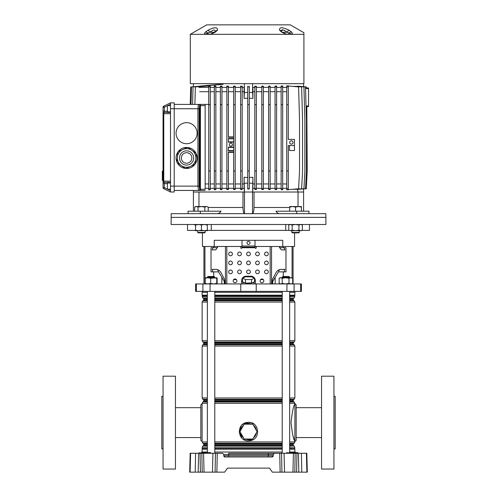 <?xml version="1.0" encoding="UTF-8"?>
<svg xmlns="http://www.w3.org/2000/svg" width="497" height="497" viewBox="0 0 497 497"><rect width="100%" height="100%" fill="white"/><g stroke="black" fill="none" stroke-linecap="round" stroke-linejoin="round"><path stroke-width="0.75" d="M228.688 453.27L274.468 453.27L268.312 453.27L268.312 454.475L223.768 454.475L223.799 455.774A1.236 1.236 0 0 0 225.042 456.979L223.799 455.774L228.688 455.774L228.688 453.27M201.589 452.649L201.757 452.028L207.355 452.028M214.785 452.028L282.215 452.028M204.547 452.649L204.23 452.649L204.547 452.649M291.838 452.649L291.522 452.649L291.838 452.649M200.763 472.15L202.211 472.15L200.763 472.15M296.237 472.15L294.789 472.15L296.237 472.15M190.6 453.27L190.109 472.15L189.686 472.15L190.177 453.27L222.532 453.27L223.768 454.475M203.571 453.27L204.056 472.15L224.663 472.15L227.483 468.124L269.517 468.124L272.337 472.15L280.122 472.15L279.736 453.27L281.538 453.27L281.923 472.15L280.122 472.15L294.789 472.15L295.175 453.27L296.976 453.27L296.591 472.15L298.803 472.15L298.424 453.27L296.976 453.27M217.264 453.27L216.878 472.15L215.077 472.15L215.462 453.27M204.056 472.15L202.211 472.15L201.825 453.27M198.576 453.27L198.197 472.15L200.409 472.15L200.024 453.27M198.197 472.15L195.98 472.15M190.109 472.15L195.209 472.15L195.588 453.27M307.208 468.124L306.823 453.27L307.314 472.15L298.803 472.15M298.424 453.27L301.412 453.27L301.791 472.15L301.02 472.15M306.891 472.15L306.4 453.27L301.412 453.27M306.4 453.27L306.823 453.27M228.688 456.979L228.688 455.774L268.312 455.774L268.312 454.475L273.232 454.475L273.201 455.774L273.232 454.475L274.468 453.27L279.736 453.27M295.175 453.27L281.538 453.27M268.312 456.979L268.312 455.774L273.201 455.774L271.958 456.979L225.042 456.979A1.236 1.236 0 0 1 223.799 455.774M269.517 468.124L227.483 468.124M289.645 452.028L295.243 452.028L295.411 452.649L297.722 452.649L298.032 452.966L292.286 452.953L292.503 453.27M290.9 453.27L291.522 452.649L286.26 452.953L298.163 453.27M290.596 453.27L290.596 452.953L292.286 452.953L292.062 452.649L297.722 452.649L298.343 453.27M285.949 453.27L286.887 452.649M203.608 453.27L204.23 452.649L198.968 452.953L205.211 453.27M203.304 453.27L203.304 452.953L204.988 452.953L204.77 452.649L210.43 452.649L210.74 452.966L204.988 452.953L210.871 453.27M198.657 453.27L199.589 452.649M273.201 455.774A1.236 1.236 0 0 1 271.958 456.979M163.066 448.934L161.823 448.934L161.823 396.308L163.066 396.308M175.447 469.056L163.066 469.056L163.066 376.192L175.447 376.192L175.447 469.056M202.068 441.193A1.236 1.236 0 0 1 200.831 439.957L200.831 405.285A1.236 1.236 0 0 1 202.068 404.049L202.13 441.193M200.831 437.571L175.447 437.571M200.831 407.67L175.447 407.67M207.355 403.291L202.13 403.291L202.068 404.049M333.934 448.934L335.177 448.934L335.177 396.308L333.934 396.308M321.553 469.056L321.553 376.192L333.934 376.192L333.934 469.056L321.553 469.056M294.932 441.193A1.236 1.236 0 0 0 296.169 439.957L296.169 405.285A1.236 1.236 0 0 0 294.932 404.049L294.87 441.193C293.621 440.1 292.329 433.906 290.987 422.624C292.329 411.336 293.621 405.142 294.87 404.049L294.932 404.049M296.169 437.571L321.553 437.571M296.169 407.67L321.553 407.67M245.568 424.171A7.989 7.989 0 0 1 251.432 424.171M251.432 439.031A7.989 7.989 0 0 1 245.568 439.031M243.53 437.851A7.989 7.989 0 0 1 240.598 432.775M240.598 430.421A7.989 7.989 0 0 1 243.53 425.345M253.663 423.879L251.948 422.978M246.543 440.677L248.5 440.882C237.734 441.485 235.907 424.189 246.555 422.518L248.5 422.313L246.555 422.518L246.705 422.99L244.375 424.171M244.083 424.388L240.486 430.619M240.486 432.576L244.083 438.808M244.381 439.031L250.308 440.205L252.619 439.031M250.445 422.518L248.5 422.313C259.272 421.711 261.087 439.006 250.457 440.677L248.5 440.882M246.282 422.58L244.828 423.071M243.536 423.748L241.89 425.078M241.25 425.799L239.225 432.079L241.89 438.118M243.536 439.447L244.816 440.125M245.04 440.218L245.443 440.367M253.47 425.345A7.989 7.989 0 0 1 256.402 430.421M256.402 432.775A7.989 7.989 0 0 1 253.47 437.851M292.969 435.751L294.87 441.951L289.645 441.951M252.917 438.808L256.514 432.576M256.514 430.619L252.917 424.388M252.619 424.171L246.705 422.99M252.787 424.171L244.213 424.171L239.921 431.601L244.213 439.031L252.787 439.031L257.079 431.601L252.787 424.171M253.973 282.048A5.573 1.441 180 0 1 252.141 282.868L254.576 281.774L254.576 278.19L251.538 276.829L245.462 276.829L242.424 278.19L242.424 281.774L244.859 282.868A5.573 1.441 180 0 1 243.027 282.048M250.333 283.141A5.573 1.441 180 0 1 248.5 283.222A5.573 1.441 180 0 1 246.667 283.141L252.141 282.868M293.075 246.487L293.075 283.942M202.068 291.372L202.068 292.304L207.355 292.304M214.785 292.304L282.215 292.304M289.645 292.304L294.932 292.304L294.932 291.372M196.377 283.942L301.43 283.942L301.43 291.372L195.57 291.372L195.57 283.942L196.377 283.942L196.377 291.372M202.441 232.869L202.441 246.487L214.25 246.487L214.25 240.299L282.75 240.299L282.75 246.487L294.559 246.487L294.559 232.869M283.302 246.487L283.302 247.723L285.974 247.723L285.974 271.871L278.444 271.871L279.457 269.641M272.679 283.942L272.679 281.47L278.444 271.871M275.158 277.345L275.158 283.942M213.698 246.487L213.698 247.723L211.026 247.723L211.026 271.871L218.556 271.871L221.842 277.345L221.842 283.942M211.927 269.393L215.94 269.393A6.194 5.722 90 0 1 220.892 272.493A6.194 5.722 90 0 0 217.543 269.641L218.556 271.871M217.543 246.487L217.543 247.723L213.698 247.723M221.842 277.345L224.321 281.47L224.321 283.942M214.25 246.487L242.002 246.487M254.998 246.487L282.75 246.487M283.302 247.723L279.457 247.723L279.457 246.487M212.592 247.723L212.592 249.892M212.592 269.393L212.592 271.871M284.408 247.723L284.408 249.892M284.408 269.393L284.408 271.871M244.859 282.868L246.667 283.141M242.424 278.19L245.462 279.55L251.538 279.55L251.538 283.141M245.462 279.55L245.462 283.141M251.538 279.55L254.576 278.19M260.583 279.612L263.348 279.612M233.652 279.612L236.417 279.612M241.79 279.612L242.424 279.612M254.576 279.612L255.209 279.612A4.336 4.336 0 0 1 255.309 280.538L255.309 283.942L255.309 280.538A4.336 4.336 0 0 0 250.979 276.208L246.021 276.208A4.336 4.336 0 0 0 241.691 280.538L241.691 283.942M217.071 213.673C218.68 213.635 220.003 212.815 221.035 211.2L188.04 211.2L188.04 213.673L171.179 213.673L171.111 224.507L325.889 224.507L325.889 217.388L171.111 217.388L325.889 217.388L325.821 213.673L308.96 213.673L308.96 211.2L296.703 211.2L296.703 213.673L308.96 213.673M301.977 230.391L309.482 230.391L309.482 224.507M187.518 224.507L187.518 230.391L195.557 230.391M285.732 224.507L285.732 230.391L289.142 230.391M207.324 230.391L211.268 230.391L211.268 224.507M211.268 230.391L285.732 230.391M207.355 277.133L207.976 276.512L214.164 276.512L214.785 277.133L207.355 277.133L207.355 277.755M282.836 276.512L289.024 276.512L289.645 277.133L282.215 277.133L282.836 276.512M210.678 278.277L210.678 283.42L207.839 283.942L205 283.42L205.199 283.942L205.199 277.755L205 278.277L207.839 277.755L210.678 278.277L216.94 277.755L216.748 278.277L213.71 277.755L205.18 277.761M216.94 277.755L217.139 278.277L216.959 277.761M210.678 283.42L213.71 283.942L216.748 283.42L216.94 283.942L217.139 283.42L216.959 283.936M217.139 278.277L217.139 283.42M216.748 278.277L216.748 283.42M279.152 278.277L280.675 277.755L282.197 278.277L285.589 277.755L288.981 278.277L290.844 277.755L292.708 278.277L291.814 277.755L280.047 277.755L279.152 278.277L279.152 283.42L280.047 283.942M279.152 283.42L280.675 283.942L282.197 283.42L285.589 283.942L288.981 283.42L290.844 283.942L292.323 283.638M292.708 278.277L292.708 283.42M288.981 278.277L288.981 283.42M282.197 278.277L282.197 283.42M246.953 242.896A1.547 1.547 0 0 0 248.5 244.443A1.547 1.547 0 0 0 250.047 242.896A1.547 1.547 0 0 0 248.5 241.349A1.547 1.547 0 0 0 246.953 242.896M264.597 253.917A1.858 1.858 0 0 0 266.454 255.775A1.858 1.858 0 0 0 268.312 253.917A1.858 1.858 0 0 0 266.454 252.06A1.858 1.858 0 0 0 264.597 253.917M255.62 253.917A1.858 1.858 0 0 0 257.477 255.775A1.858 1.858 0 0 0 259.335 253.917A1.858 1.858 0 0 0 257.477 252.06A1.858 1.858 0 0 0 255.62 253.917M246.642 253.917A1.858 1.858 0 0 0 248.5 255.775A1.858 1.858 0 0 0 250.358 253.917A1.858 1.858 0 0 0 248.5 252.06A1.858 1.858 0 0 0 246.642 253.917M237.665 253.917A1.858 1.858 0 0 0 239.523 255.775A1.858 1.858 0 0 0 241.38 253.917A1.858 1.858 0 0 0 239.523 252.06A1.858 1.858 0 0 0 237.665 253.917M228.688 253.917A1.858 1.858 0 0 0 230.546 255.775A1.858 1.858 0 0 0 232.403 253.917A1.858 1.858 0 0 0 230.546 252.06A1.858 1.858 0 0 0 228.688 253.917M264.597 262.894A1.858 1.858 0 0 0 266.454 264.752A1.858 1.858 0 0 0 268.312 262.894A1.858 1.858 0 0 0 266.454 261.037A1.858 1.858 0 0 0 264.597 262.894M255.62 262.894A1.858 1.858 0 0 0 257.477 264.752A1.858 1.858 0 0 0 259.335 262.894A1.858 1.858 0 0 0 257.477 261.037A1.858 1.858 0 0 0 255.62 262.894M246.642 262.894A1.858 1.858 0 0 0 248.5 264.752A1.858 1.858 0 0 0 250.358 262.894A1.858 1.858 0 0 0 248.5 261.037A1.858 1.858 0 0 0 246.642 262.894M237.665 262.894A1.858 1.858 0 0 0 239.523 264.752A1.858 1.858 0 0 0 241.38 262.894A1.858 1.858 0 0 0 239.523 261.037A1.858 1.858 0 0 0 237.665 262.894M228.688 262.894A1.858 1.858 0 0 0 230.546 264.752A1.858 1.858 0 0 0 232.403 262.894A1.858 1.858 0 0 0 230.546 261.037A1.858 1.858 0 0 0 228.688 262.894M264.597 271.871A1.858 1.858 0 0 0 266.454 273.729A1.858 1.858 0 0 0 268.312 271.871A1.858 1.858 0 0 0 266.454 270.014A1.858 1.858 0 0 0 264.597 271.871M255.62 271.871A1.858 1.858 0 0 0 257.477 273.729A1.858 1.858 0 0 0 259.335 271.871A1.858 1.858 0 0 0 257.477 270.014A1.858 1.858 0 0 0 255.62 271.871M246.642 271.871A1.858 1.858 0 0 0 248.5 273.729A1.858 1.858 0 0 0 250.358 271.871A1.858 1.858 0 0 0 248.5 270.014A1.858 1.858 0 0 0 246.642 271.871M237.665 271.871A1.858 1.858 0 0 0 239.523 273.729A1.858 1.858 0 0 0 241.38 271.871A1.858 1.858 0 0 0 239.523 270.014A1.858 1.858 0 0 0 237.665 271.871M228.688 271.871A1.858 1.858 0 0 0 230.546 273.729A1.858 1.858 0 0 0 232.403 271.871A1.858 1.858 0 0 0 230.546 270.014A1.858 1.858 0 0 0 228.688 271.871M260.111 280.848A1.858 1.858 0 0 0 261.962 282.706A1.858 1.858 0 0 0 263.82 280.848A1.858 1.858 0 0 0 261.962 278.991A1.858 1.858 0 0 0 260.111 280.848M233.18 280.848A1.858 1.858 0 0 0 235.038 282.706A1.858 1.858 0 0 0 236.889 280.848A1.858 1.858 0 0 0 235.038 278.991A1.858 1.858 0 0 0 233.18 280.848M224.681 281.252L224.681 283.942L224.681 281.252A6.194 5.722 90 0 0 223.917 278.158L220.892 272.493L223.917 278.158A6.194 5.722 90 0 1 224.681 281.252L224.681 281.252M216.754 247.723L216.754 248.655L215.611 249.892L211.927 249.892M240.144 246.487A0.621 0.621 0 0 1 240.759 247.108L240.759 247.723A0.621 0.621 0 0 0 241.38 248.345A0.621 0.621 0 0 0 242.002 247.723L242.002 240.915A0.621 0.621 0 0 1 242.617 240.299M256.856 246.487A0.621 0.621 0 0 0 256.241 247.108L256.241 247.723A0.621 0.621 0 0 1 255.62 248.345A0.621 0.621 0 0 1 254.998 247.723L242.002 247.723M285.073 269.393L281.06 269.393A6.194 5.722 -90 0 0 276.108 272.493L273.083 278.158A6.194 5.722 -90 0 0 272.319 281.252L272.319 283.942M280.246 247.723L280.246 248.655L281.389 249.892L285.073 249.892M254.998 247.723L254.998 247.108L242.002 247.108L254.998 247.108L254.998 240.915A0.621 0.621 0 0 0 254.383 240.299M279.929 213.673C278.32 213.642 276.997 212.815 275.965 211.2L296.703 211.2M193.401 211.2L193.401 192.01L242.983 192.01L242.983 207.485C243.076 210.958 243.573 213.002 244.474 213.623L252.526 213.623C253.427 213.008 253.924 210.964 254.017 207.485L254.017 192.01L303.599 192.01L303.599 211.2M188.04 213.673L296.703 213.673M200.297 211.2L200.297 213.673M218.195 213.511L218.742 213.312M219.276 213.027L220.227 212.256M243.101 209.715L243.014 208.628M242.983 192.01L244.381 192.01L244.077 188.295L242.182 188.295M244.474 213.623L244.474 192.01L252.526 192.01L252.526 213.623M254.818 188.295L252.923 188.295L252.619 192.01L254.017 192.01M198.968 206.553L198.968 192.01M298.032 192.01L298.032 206.553M205.162 190.457L174.211 190.457L193.401 190.457L193.401 192.01M306.314 87.919L308.55 88L308.55 106.569L306.835 106.631M209.79 34.324L204.298 34.324L205.398 32.075L208.094 30.137C214.667 27.006 217.792 27.006 217.475 30.137L215.474 32.075L210.647 34.324L209.79 34.324A2.479 1.646 -90 0 1 210.411 34.138L205.752 34.138L207.87 33.113A1.858 1.249 -90 0 0 208.988 34.138L209.523 34.138L208.988 34.138M303.909 83.664L303.909 32.715L290.291 24.85L206.709 24.85L190.308 34.324L190.308 83.664L303.909 83.664L303.909 34.324L210.647 34.324A2.479 0.671 76 0 1 210.858 34.063L210.411 34.138M205.665 34.076A2.479 2.311 -49.2 0 0 204.298 34.324L190.308 34.324M286.253 34.138L286.142 34.063A2.479 0.671 -76 0 1 286.353 34.324L281.526 32.075L279.525 30.137C279.171 27.006 282.296 27.006 288.906 30.137L291.602 32.075L292.702 34.324A2.479 2.311 49.2 0 0 291.335 34.076L289.13 33.113A2.479 1.845 -44.4 0 1 291.602 32.075L292.081 32.597M283.215 27.894L282.65 27.795M213.778 27.9L212.896 28.112M210.983 34.076A2.479 0.671 76 0 0 210.858 34.063L216.015 31.168L213.847 29.944L207.87 33.113A2.479 1.845 44.4 0 0 205.398 32.075L204.82 32.715M205.05 34.324A2.479 1.851 -90 0 1 205.752 34.138L209.523 34.138M214.897 32.131A2.479 1.156 57.5 0 1 215.474 32.075M216.021 31.28L216.015 31.168A2.479 2.106 26.6 0 1 217.475 30.137M214.661 32.28L209.74 32.28A2.479 0.584 -119.1 0 0 208.094 30.137M287.21 34.324A2.479 1.646 -90 0 0 286.589 34.138L288.012 34.138A1.858 1.249 -90 0 0 289.13 33.113L283.16 29.944L280.985 31.168A2.479 2.106 153.4 0 0 279.525 30.137M281.526 32.075A2.479 1.156 -57.5 0 1 282.103 32.131L280.979 31.28M291.95 34.324A2.479 1.851 -90 0 0 291.248 34.138L291.335 34.076M282.339 32.28L287.26 32.28A2.479 0.584 -60.9 0 1 288.906 30.137M281.097 30.621L281.277 30.311M281.929 29.913L283.01 29.913M284.228 30.317L284.856 30.621M287.477 34.138L288.012 34.138M206.031 33.846L207.1 33.398M207.249 33.342L207.87 33.113M193.401 86.677L193.401 83.664M286.732 86.913L286.732 170.956L288.279 170.956L288.279 145.578L294.466 145.578L289.515 145.578L289.515 150.529L294.466 150.529L294.466 139.384L288.279 139.384L288.279 85.72L286.732 85.894L286.732 86.913L288.279 86.913M170.496 111.831L167.396 111.831L167.396 105.644L170.496 105.644M170.496 183.033L167.396 183.033L167.396 189.22L170.496 189.22M163.762 188.723L164.302 187.611L163.066 187.611A1.236 1.236 0 0 0 163.762 188.723A1.236 1.236 0 0 1 163.066 187.611A1.236 1.236 0 0 0 163.762 188.723A1.236 1.236 0 0 1 163.066 187.611L163.066 107.253A1.236 1.236 0 0 1 163.762 106.141L170.496 102.854L174.211 102.854L174.211 192.01L170.496 192.01L163.762 188.723L170.496 192.01L170.496 102.854M170.496 182.411L164.302 182.411L170.496 182.411M167.396 183.648L164.302 183.648L164.302 182.411A1.236 1.236 0 0 1 163.066 181.175A1.236 1.236 0 0 0 164.302 182.411A1.236 0.54 -90 0 1 163.762 181.175L170.496 181.175M170.496 113.689L163.066 113.689A1.236 1.236 0 0 1 164.302 112.452L170.496 112.452L164.302 112.452A1.236 0.54 -90 0 0 163.762 113.689L163.762 181.175L163.066 181.175A1.236 1.236 0 0 0 164.302 182.411M167.396 105.743L164.302 107.253L163.066 107.253A1.236 1.236 0 0 1 163.762 106.141L164.302 107.253L164.302 111.216L167.396 111.216M163.066 180.361L162.32 180.361L162.32 178.442L163.066 178.442M162.32 178.541L163.066 178.541M162.32 177.764L162.32 178.442M163.066 178.299L162.32 178.299L162.32 172.409L163.066 172.409M162.32 177.131L163.066 177.131M163.066 172.217L162.32 172.217L162.32 171.266L163.066 171.266M198.023 106.364L198.477 104.407A1.236 1.218 90 0 1 199.701 105.644L199.154 108.737L199.154 186.126L199.701 189.22A1.236 1.218 -90 0 1 198.477 190.457L197.93 186.126L197.93 108.737L198.477 104.407L190.227 104.407L190.711 86.913M220.736 84.285L199.309 86.161M221.525 84.285L191.5 86.913L191.01 104.407M223.085 84.285L193.06 86.913L192.569 104.407M208.721 104.407L198.589 104.407L200.421 104.407L200.421 189.22L205.162 189.22L205.162 105.644L199.701 105.644M210.268 170.956L210.268 189.773L208.721 189.947L208.721 170.956L210.268 170.956L210.268 85.894L195.371 86.913L194.88 104.407M186.592 143.72A10.524 10.524 0 0 0 197.116 133.19A10.524 10.524 0 0 0 186.592 122.666A10.524 10.524 0 0 0 176.062 133.19A10.524 10.524 0 0 0 186.592 143.72M186.592 168.483A10.524 10.524 0 0 0 197.116 157.959A10.524 10.524 0 0 0 186.592 147.429A10.524 10.524 0 0 0 176.062 157.959A10.524 10.524 0 0 0 186.592 168.483M199.701 189.22L199.813 105.644A1.236 1.218 90 0 0 198.589 104.407L174.211 104.407M205.162 104.407L205.162 105.644M247.723 92.473L244.381 92.473L244.07 98.381L244.07 87.379M244.07 98.381L247.723 98.189M249.277 98.189L252.93 98.381L252.93 87.379M244.381 92.473L244.381 83.664M252.93 98.381L252.619 92.473L249.277 92.473M252.619 92.473L252.619 83.664M303.599 86.677L303.599 83.664M230.863 146.193A1.547 1.547 0 0 0 232.41 144.646A1.547 1.547 0 0 0 230.863 143.099A1.547 1.547 0 0 0 229.316 144.646A1.547 1.547 0 0 0 230.863 146.193M291.372 144.149A1.671 1.671 0 0 0 293.044 142.477A1.671 1.671 0 0 0 291.372 140.806A1.671 1.671 0 0 0 289.701 142.477A1.671 1.671 0 0 0 291.372 144.149M208.721 87.379L198.974 87.379M214.313 87.379L210.268 87.379M215.86 86.018L214.313 85.894L214.313 86.913L215.86 86.913L215.86 86.018M220.395 87.379L215.86 87.379M221.942 86.093L220.395 86.006L220.395 86.913L221.942 86.913L221.942 86.093M226.868 87.379L221.942 87.379M228.415 86.143L226.868 86.08L226.868 86.913L228.415 86.913L228.415 86.143M233.652 87.379L228.415 87.379M235.199 86.167L233.652 86.13L233.652 86.913L235.199 86.913L235.199 86.167M240.635 87.379L235.199 87.379M242.182 86.18L240.635 86.161L240.635 86.913L242.182 86.913L242.182 86.18M244.381 87.379L242.182 87.379M254.818 87.379L252.619 87.379M256.365 86.161L254.818 86.18L254.818 86.913L256.365 86.913L256.365 86.161M261.801 87.379L256.365 87.379M263.348 86.13L261.801 86.167L261.801 86.913L263.348 86.913L263.348 86.13M268.585 87.379L263.348 87.379M270.132 86.08L268.585 86.143L268.585 86.913L270.132 86.913L270.132 86.08M275.058 87.379L270.132 87.379M276.605 86.006L275.058 86.093L275.058 86.913L276.605 86.913L276.605 86.006M281.14 87.379L276.605 87.379M282.687 85.894L281.14 86.018L281.14 86.913L282.687 86.913L282.687 85.894M286.732 87.379L282.687 87.379M291.857 189.351L301.629 188.761L302.561 170.956L302.561 120.193L301.629 86.913L291.857 86.323M294.814 189.357L303.94 188.761L304.872 170.956L304.872 120.193L303.94 86.913L294.814 86.316M296.808 189.388L305.5 188.761L306.432 170.956L306.432 120.193L305.5 86.913L296.808 86.285M233.652 142.167L228.415 142.167L228.415 138.458L233.652 138.458M233.652 183.958L228.415 183.958M228.415 170.956L228.415 189.531L226.868 189.593L226.868 170.956L228.415 170.956L228.415 152.076L233.652 152.076M233.652 150.839L228.415 150.839L228.415 147.124L233.652 147.124M242.182 189.487L240.635 189.512L240.635 188.761L242.182 188.761L242.182 189.487M240.635 188.295L235.199 188.295M235.199 189.5L233.652 189.543L233.652 188.761L235.199 188.761L235.199 189.5M233.652 188.295L228.415 188.295M226.868 188.295L221.942 188.295M221.942 189.581L220.395 189.668L220.395 188.761L221.942 188.761L221.942 189.581M220.395 188.295L215.86 188.295M215.86 189.655L214.313 189.779L214.313 188.761L215.86 188.761L215.86 189.655M214.313 188.295L210.268 188.295M208.721 188.295L205.162 188.295M297.827 192.01L297.827 189.432M288.279 189.947L286.732 189.773L286.732 188.761L288.279 188.761L288.279 189.947M286.732 188.295L282.687 188.295M282.687 189.779L281.14 189.655L281.14 188.761L282.687 188.761L282.687 189.779M281.14 188.295L276.605 188.295M276.605 189.668L275.058 189.581L275.058 188.761L276.605 188.761L276.605 189.668M275.058 188.295L270.132 188.295M270.132 189.593L268.585 189.531L268.585 188.761L270.132 188.761L270.132 189.593M268.585 188.295L263.348 188.295M263.348 189.543L261.801 189.5L261.801 188.761L263.348 188.761L263.348 189.543M261.801 188.295L256.365 188.295M256.365 189.512L254.818 189.487L254.818 188.761L256.365 188.761L256.365 189.512M249.277 170.956L249.277 189.003L247.723 189.003L247.723 170.956L249.277 170.956L249.277 86.18M208.721 91.715L199.589 91.715M208.721 183.958L205.162 183.958M214.313 91.715L210.268 91.715M220.395 91.715L215.86 91.715M214.313 183.958L210.268 183.958M220.395 183.958L215.86 183.958M226.868 91.715L221.942 91.715M226.868 183.958L221.942 183.958M233.652 91.715L228.415 91.715M240.635 91.715L235.199 91.715M240.635 183.958L235.199 183.958M244.07 91.715L242.182 91.715M244.07 183.958L242.182 183.958M244.077 188.295L244.07 177.286L247.723 177.485M254.818 91.715L252.93 91.715M254.818 183.958L252.93 183.958M249.277 177.485L252.93 177.286L252.923 188.295M261.801 91.715L256.365 91.715M261.801 183.958L256.365 183.958M268.585 91.715L263.348 91.715M268.585 183.958L263.348 183.958M286.732 91.715L282.687 91.715M281.14 91.715L276.605 91.715M275.058 91.715L270.132 91.715M286.732 183.958L282.687 183.958M281.14 183.958L276.605 183.958M275.058 183.958L270.132 183.958M252.93 177.286L252.619 192.01L244.381 192.01L244.07 177.286M270.132 104.712L270.132 170.956L268.585 170.956L268.585 104.712L270.132 104.712L270.132 86.913M268.585 104.712L268.585 86.913M270.132 170.956L270.132 188.761M268.585 170.956L268.585 188.761M276.605 104.712L275.058 104.712L275.058 170.956L276.605 170.956L276.605 86.913M275.058 104.712L275.058 86.913M276.605 170.956L276.605 188.761M275.058 170.956L275.058 188.761M288.279 189.661L298.598 188.761L299.523 170.956L299.523 120.193L298.598 86.913L288.279 86.006M286.732 104.712L288.279 104.712M288.279 170.956L288.279 188.761M286.732 170.956L286.732 188.761M282.687 104.712L282.687 170.956L281.14 170.956L281.14 104.712L282.687 104.712L282.687 86.913M281.14 104.712L281.14 86.913M282.687 170.956L282.687 188.761M281.14 170.956L281.14 188.761M302.574 189.015L306.289 188.761L307.214 170.956L306.823 106.01M297.852 86.174L306.289 86.913L306.332 88.541M261.801 86.913L261.801 188.761M261.801 170.956L263.348 170.956L263.348 86.913M263.348 170.956L263.348 188.761M261.801 104.712L263.348 104.712M254.818 86.913L254.818 188.761M254.818 170.956L256.365 170.956L256.365 86.913M256.365 170.956L256.365 188.761M254.818 104.712L256.365 104.712M247.723 170.956L247.723 86.18M247.723 104.712L249.277 104.712M247.723 86.913L249.277 86.913M247.723 188.761L249.277 188.761M240.635 86.913L240.635 188.761M240.635 170.956L242.182 170.956L242.182 86.913M242.182 170.956L242.182 188.761M240.635 104.712L242.182 104.712M233.652 86.913L233.652 188.761M233.652 170.956L235.199 170.956L235.199 86.913M235.199 170.956L235.199 188.761M233.652 104.712L235.199 104.712M226.868 170.956L226.868 86.913M233.652 137.215L228.415 137.215L228.415 86.913M226.868 104.712L228.415 104.712M226.868 188.761L228.415 188.761M220.395 86.913L220.395 188.761M220.395 170.956L221.942 170.956L221.942 86.913M221.942 170.956L221.942 188.761M220.395 104.712L221.942 104.712M208.721 170.956L208.721 85.72M208.721 104.712L210.268 104.712M208.721 86.913L210.268 86.913M208.721 188.761L210.268 188.761M214.313 86.913L214.313 188.761M214.313 170.956L215.86 170.956L215.86 86.913M215.86 170.956L215.86 188.761M214.313 104.712L215.86 104.712M303.599 188.997L303.599 192.01M252.619 183.2L249.277 183.2M247.723 183.2L244.381 183.2M233.652 147.429L228.415 147.429M228.415 141.862L233.652 141.862M233.652 152.386L228.415 152.386M228.415 150.529L233.652 150.529M233.652 138.762L228.415 138.762M228.415 136.905L233.652 136.905M178.448 151.461L187.027 147.553A10.412 10.412 0 0 1 188.146 147.659L195.818 153.132A10.412 10.412 0 0 1 196.284 154.157L195.837 158.847A9.288 9.288 0 0 0 182.734 149.51L178.448 151.461A10.412 10.412 0 0 0 177.796 152.38L177.348 157.071A9.288 9.288 0 0 0 181.2 165.52L177.361 162.78A10.412 10.412 0 0 1 176.895 161.761L177.348 157.071A9.288 9.288 0 0 1 182.734 149.51A9.288 9.288 0 0 0 179.026 152.567A9.288 9.288 0 0 1 191.979 150.392A9.288 9.288 0 0 1 194.153 163.345A9.288 9.288 0 0 1 181.2 165.52A9.288 9.288 0 0 1 179.026 152.567A9.288 9.288 0 0 1 191.979 150.392A9.288 9.288 0 0 1 194.153 163.345M181.2 165.52L185.033 168.253A10.412 10.412 0 0 0 186.158 168.359L194.731 164.451A10.412 10.412 0 0 0 195.383 163.538L195.837 158.847A9.288 9.288 0 0 0 191.979 150.392M190.873 161.009A5.262 5.262 0 0 0 189.643 153.672A5.262 5.262 0 0 0 182.306 154.902A5.262 5.262 0 0 0 183.536 162.239A5.262 5.262 0 0 0 190.873 161.009M180.846 165.265L180.492 165.01M179.082 164.01L177.361 162.78M188.146 147.659L189.866 148.883M190.214 149.137L190.923 149.64M192.333 150.647L193.737 151.647M182.952 166.768L181.554 165.768M198.496 230.701L201.44 230.173L204.379 230.701L195.557 230.701L195.557 230.173L198.502 230.701M204.379 230.701L207.324 230.701L207.324 230.173L204.379 230.701M207.324 224.507L207.324 225.035L204.379 224.507L201.44 225.035L198.502 224.507L195.557 225.035L195.557 224.507M201.44 225.035L201.44 230.173M195.557 225.035L195.557 230.173M207.324 225.035L207.324 230.173M208.231 207.081L206.535 206.553L208.231 207.081L208.231 211.2M205.155 232.422L204.708 232.869L198.173 232.869L197.725 232.422L205.155 232.422L205.155 230.701M197.725 232.422L197.725 230.701L197.725 232.422M204.832 207.081L201.44 206.553L206.535 206.553L204.832 207.081L204.832 211.2M194.65 207.081L195.557 206.553L201.44 206.553L198.042 207.081L196.346 206.553L194.65 207.081L194.65 211.2M198.042 207.081L198.042 211.2M195.557 230.701L195.023 230.391M195.06 230.391L195.557 230.583M195.557 224.632L194.65 225.035M289.676 224.507L288.769 225.035L288.769 230.173L290.465 230.701L288.769 230.173M301.443 224.507L302.35 225.035L300.654 224.507L298.958 225.035L295.56 224.507L292.168 225.035L290.465 224.507L288.769 225.035M301.443 230.701L300.654 230.701L302.35 230.173L301.443 230.701M300.654 230.701L290.465 230.701L292.168 230.173L295.56 230.701L298.958 230.173L300.654 230.701M302.35 225.035L302.35 230.173M298.958 225.035L298.958 230.173M292.168 225.035L292.168 230.173M299.275 232.422L298.827 232.869L292.292 232.869L291.845 232.422L299.275 232.422L299.275 230.701M289.676 207.081L289.676 206.553L301.443 206.553L301.443 207.081L298.498 206.553L295.56 207.081L292.621 206.553L289.676 207.081L289.676 211.2M295.56 207.081L295.56 211.2M301.443 207.081L301.443 211.2M212.946 453.27L212.461 472.15M284.054 453.27L284.539 472.15M293.429 453.27L292.944 472.15M290.596 452.649L286.887 452.953L286.887 453.27M203.304 452.649L199.589 452.953L199.589 453.27M250.308 440.205L250.457 440.677M214.785 445.07L282.215 445.07M289.645 445.07L293.261 445.07L293.572 445.604L289.645 445.604M282.215 445.604L214.785 445.604M214.785 443.597L282.215 443.597M289.645 443.597L293.572 443.597L293.261 444.132L289.645 444.132M282.215 444.132L214.785 444.132M214.785 401.11L282.215 401.11M289.645 401.11L293.261 401.11L293.572 401.651L289.645 401.651M282.215 401.651L214.785 401.651M214.785 399.638L282.215 399.638M289.645 399.638L293.572 399.638L293.261 400.172L289.645 400.172M282.215 400.172L214.785 400.172M214.785 342.371L282.215 342.371M289.645 342.371L293.572 342.371L293.261 342.905L289.645 342.905M282.215 342.905L214.785 342.905M214.785 343.843L282.215 343.843M289.645 343.843L293.261 343.843L293.572 344.384L289.645 344.384M282.215 344.384L214.785 344.384M214.785 298.417L282.215 298.417M289.645 298.417L293.572 298.417L293.261 298.952L289.645 298.952M282.215 298.952L214.785 298.952M214.785 299.89L282.215 299.89M289.645 299.89L293.261 299.89L293.572 300.424L289.645 300.424M282.215 300.424L214.785 300.424M214.785 448.412L282.215 448.412M289.645 448.412L294.74 448.536L289.645 448.536M282.215 448.536L214.785 448.536M214.785 295.796L282.215 295.796M289.645 295.796L294.74 295.796L289.645 295.92M282.215 295.92L214.785 295.92M282.215 449.151L214.785 449.151M207.355 449.151L202.13 449.151L202.26 448.536L207.355 448.536M282.215 447.157L214.785 447.157M207.355 447.157L202.285 447.157L203.056 445.821L207.355 445.821M214.785 445.821L282.215 445.821M282.215 443.293L214.785 443.293M207.355 443.293L202.9 443.293L202.13 441.951L207.355 441.951M214.785 441.951L282.215 441.951M282.215 298.2L214.785 298.2M207.355 298.2L203.056 298.2L202.285 296.858L207.355 296.858M214.785 296.858L282.215 296.858M282.215 302.07L214.785 302.07M207.355 302.07L202.13 302.07L202.9 300.728L207.355 300.728M214.785 300.728L282.215 300.728M282.215 342.066L214.785 342.066M207.355 342.066L202.9 342.066L202.13 340.731L207.355 340.731M214.785 340.731L282.215 340.731M282.215 346.024L214.785 346.024M207.355 346.024L202.13 346.024L202.9 344.688L207.355 344.688M214.785 344.688L282.215 344.688M282.215 403.291L214.785 403.291M202.13 403.291L202.9 401.955L207.355 401.955M214.785 401.955L282.215 401.955M282.215 399.333L214.785 399.333M207.355 399.333L202.9 399.333L202.13 397.991L207.355 397.991M214.785 397.991L282.215 397.991M202.13 292.304L202.13 295.181L207.355 295.181M214.785 295.181L282.215 295.181M202.13 295.181L202.26 295.796L207.355 295.796M202.285 447.157L202.285 448.412L207.355 448.412M207.355 445.604L203.056 445.821M207.355 444.132L203.739 444.132L203.739 445.07L207.355 445.07M202.9 443.293L207.355 443.597M207.355 401.651L202.9 401.955M207.355 400.172L203.739 400.172L203.739 401.11L207.355 401.11M202.9 399.333L207.355 399.638M207.355 344.384L202.9 344.688M207.355 342.905L203.739 342.905L203.739 343.843L207.355 343.843M202.9 342.066L207.355 342.371M207.355 300.424L202.9 300.728M207.355 298.952L203.739 298.952L203.739 299.89L207.355 299.89M203.056 298.2L207.355 298.417M207.355 295.92L202.285 295.92L202.285 296.858M289.645 296.858L294.715 296.858L294.715 295.92M293.572 298.417L289.645 298.2M289.645 300.728L294.1 300.728L293.572 300.424M289.645 340.731L294.87 340.731L294.87 302.07L289.645 302.07M293.572 342.371L294.1 342.066L289.645 342.066M289.645 344.688L294.1 344.688L293.572 344.384M289.645 397.991L294.87 397.991L294.87 346.024L289.645 346.024M293.572 399.638L294.1 399.333L289.645 399.333M289.645 401.955L294.1 401.955L293.572 401.651M294.87 404.049L294.87 403.291L289.645 403.291M293.572 443.597L294.1 443.293L289.645 443.293M289.645 445.821L293.572 445.604M294.715 448.412L294.715 447.157L289.645 447.157M294.87 452.028L294.87 449.151L289.645 449.151M289.645 295.181L294.87 295.181L294.74 295.796M283.302 271.871L283.302 276.512M213.698 271.871L213.698 276.512M300.623 283.942L300.623 291.372M202.906 283.942L202.906 291.372M210.063 283.942L210.063 291.372M240.778 283.942L240.778 291.372M256.222 283.942L256.222 291.372M286.937 283.942L286.937 291.372M294.094 283.942L294.094 291.372M204.932 246.487L204.932 283.942M292.068 246.487L292.068 277.904M225.452 283.942L225.452 246.487M226.831 246.487L226.831 283.942M270.169 283.942L270.169 246.487M271.548 246.487L271.548 283.942M242.002 245.99L254.998 245.99M289.676 207.485L254.017 207.485M242.983 207.485L208.231 207.485M308.55 88.615L305.549 88.509M306.034 106.041L308.55 105.954M170.496 186.126L199.154 186.126M170.496 108.737L199.154 108.737M163.066 183.648L164.302 183.648L164.302 187.611L167.396 189.121M167.607 189.22L170.496 190.631M170.496 104.233L167.607 105.644M163.066 111.216L164.302 111.216L164.302 112.452M162.32 178.435L163.066 178.435M162.32 174.596L163.066 174.596M162.32 172.906L163.066 172.906L162.32 172.906M198.589 190.457A1.236 1.218 -90 0 0 199.813 189.22L200.421 189.22L200.421 190.457M180.79 153.821A7.12 7.12 0 0 0 182.455 163.755A7.12 7.12 0 0 0 192.389 162.09A7.12 7.12 0 0 0 190.724 152.157A7.12 7.12 0 0 0 180.79 153.821M210.43 452.649L211.051 453.27M202.13 449.151L202.13 452.028M202.13 346.024L202.13 397.991M202.13 302.07L202.13 340.731M293.261 298.952L293.261 299.89M293.261 342.905L293.261 343.843M293.261 400.172L293.261 401.11M293.261 444.132L293.261 445.07M294.87 292.304L294.87 295.181M294.1 399.333L294.87 397.991M294.87 403.291L294.1 401.955M294.87 346.024L294.1 344.688M294.1 342.066L294.87 340.731M294.87 302.07L294.1 300.728M293.944 298.2L294.715 296.858M294.1 443.293L294.87 441.951M294.715 447.157L293.944 445.821M294.87 449.151L294.74 448.536M203.739 299.89L203.428 300.424M203.428 298.417L203.739 298.952M203.739 343.843L203.428 344.384M203.428 342.371L203.739 342.905M203.428 399.638L203.739 400.172M203.739 401.11L203.428 401.651M203.428 443.597L203.739 444.132M203.739 445.07L203.428 445.604M254.073 283.942L254.073 282.004M203.925 246.487L203.925 283.942M242.927 283.942L242.927 282.004M214.785 453.27L214.785 291.372M214.785 277.755L214.785 277.133M207.355 452.649L207.355 291.372M282.215 453.27L282.215 291.372M282.215 277.755L282.215 277.133M289.645 452.649L289.645 291.372M289.645 277.755L289.645 277.133M291.814 283.942L292.509 283.538M303.599 213.604L304.531 213.673M193.401 213.604L192.469 213.673M286.142 34.063L282.103 32.131M162.32 171.074L163.066 171.074M162.32 178.491L163.066 178.491M291.845 232.422L291.845 230.701"/></g></svg>
